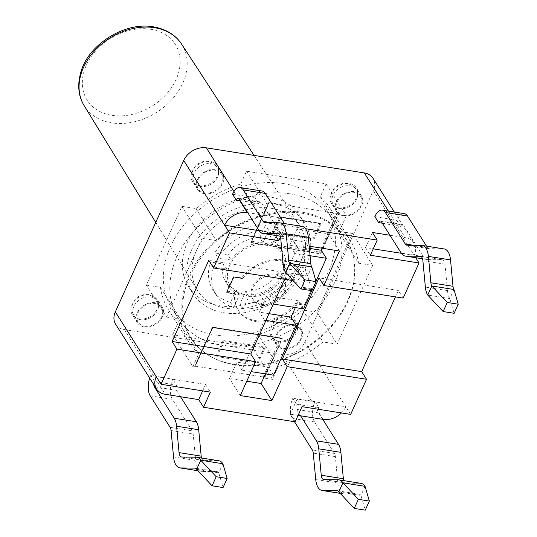 <?xml version="1.0" encoding="UTF-8"?>
<svg xmlns="http://www.w3.org/2000/svg" width="537" height="537" viewBox="0 0 537 537"><rect width="100%" height="100%" fill="white"/><g stroke="black" fill="none" stroke-linecap="round" stroke-linejoin="round"><path stroke-width="0.4" stroke-dasharray="2.69 2.01" d="M202.644 390.882L205.543 384.472L156.254 376.632M401.334 253.296L414.202 255.337L415.712 257.733M372.376 232.461L365.543 247.604L373.262 248.832M365.543 247.604L370.369 255.243M280.502 236.79L285.577 225.54L305.56 228.715M259.149 230.695L273.91 233.038L280.75 217.901L285.577 225.54M273.91 233.038L275.427 235.434M205.543 384.472L210.37 392.111M115.63 324.2A18.352 13.975 147.7 0 0 124.302 329.543L282.281 354.655A18.352 13.975 147.7 0 0 304.915 342.022L345.828 406.771L297.169 399.031L290.329 414.175L295.162 421.813M297.169 399.031L301.995 406.677M341.445 412.946A18.352 13.975 -32.3 0 0 345.828 406.771L350.654 414.41M284.543 279.253L287.436 272.843L292.262 280.482M287.436 272.843L208.759 260.338M403.166 298.109L398.34 290.47L319.032 277.864M398.34 290.47L395.44 296.88M292.517 279.918L307.855 245.959L309.171 246.168M265.956 320.421L264.533 320.193L241.965 370.168L251.115 371.617M339.451 250.98L328.651 233.89L297.055 228.869L289.671 245.221L309.379 248.356M322.173 248.235L328.651 233.89M311.728 290.658L315.957 281.294M303.512 308.862L298.431 300.821L266.835 295.8L259.445 312.151L269.003 313.668M295.377 307.573L298.431 300.821M273.561 375.188L268.48 367.147L236.884 362.126L229.5 378.478L246.778 381.223M265.432 373.9L268.48 367.147M240.301 395.568L229.5 378.478M307.855 245.959L297.055 228.869M241.965 370.168L236.884 362.126M264.533 320.193L259.445 312.151M310.064 255.699L294.753 253.263L271.917 303.841L266.835 295.8M294.753 253.263L289.671 245.221M271.917 303.841L273.34 304.07M365.059 486.347L360.958 495.436A7.337 3.598 -81 0 0 359.374 494.248A7.337 3.598 -81 0 0 359.119 494.221L344.808 494.047A18.352 8.988 99 0 1 344.163 493.993A18.352 8.988 99 0 1 337.84 483.032L335.37 456.638A7.337 3.598 -81 0 0 334.423 453.443L314.528 421.961A14.68 7.189 99 0 1 315.058 401.501L318.871 407.543L296.612 404.321A3.672 1.799 -81 0 0 296.511 409.362L300.586 415.806M322.703 419.323L318.629 412.879A3.672 1.799 99 0 1 318.871 407.543M343.72 480.608A7.337 3.598 -81 0 0 345.888 483.119A7.337 3.598 -81 0 0 346.15 483.139L360.461 483.32A18.352 8.988 99 0 1 361.099 483.374M294.471 421.706L292.41 418.444A14.68 7.189 99 0 1 292.799 398.293L296.612 404.321M315.058 401.501L292.799 398.293M338.84 491.919L360.958 495.436L365.247 510.15M222.875 463.753L218.774 472.835A7.337 3.598 -81 0 0 217.19 471.647A7.337 3.598 -81 0 0 216.935 471.62L202.624 471.446A18.352 8.988 99 0 1 201.979 471.392A18.352 8.988 99 0 1 195.663 460.431L193.186 434.037A7.337 3.598 -81 0 0 192.239 430.849L172.35 399.36A14.68 7.189 99 0 1 172.733 379.203L150.756 375.39A14.68 7.189 -81 0 0 149.682 378.102M153.83 384.667A3.672 1.799 -81 0 1 154.575 381.424L176.545 385.237L172.733 379.203M176.545 385.237A3.672 1.799 -81 0 0 176.451 390.278L180.519 396.722M201.543 458.007A7.337 3.598 -81 0 0 203.711 460.518A7.337 3.598 -81 0 0 203.966 460.545L218.277 460.719A18.352 8.988 99 0 1 218.921 460.773M154.575 381.424L150.756 375.39M196.656 469.318L218.774 472.835L223.063 487.549M382.304 223.191L400.642 226.439A3.672 1.799 99 0 1 402.622 224.513A3.672 1.799 99 0 1 403.415 225.104L423.31 256.585A18.352 8.988 -81 0 0 427.264 259.566A18.352 8.988 -81 0 0 427.908 259.619L442.219 259.794A7.337 3.598 99 0 1 442.475 259.821A7.337 3.598 99 0 1 445.005 264.204L447.475 290.591A18.352 8.988 -81 0 0 449.838 298.579L454.127 313.293M400.642 226.439L396.83 220.398A14.68 7.189 99 0 1 404.348 213.639M396.83 220.398L374.846 216.579M444.2 248.946A18.352 8.988 -81 0 0 443.562 248.893L429.251 248.718A7.337 3.598 99 0 1 428.989 248.691A7.337 3.598 99 0 1 427.412 247.503L426.546 246.141M453.946 289.497L449.838 298.579L427.721 295.061M262.17 191.038A14.68 7.189 -81 0 0 254.78 197.488L258.592 203.523L240.126 200.59M258.592 203.523A3.672 1.799 99 0 1 260.438 201.912A3.672 1.799 99 0 1 261.23 202.503L281.126 233.991A18.352 8.988 -81 0 0 285.08 236.965A18.352 8.988 -81 0 0 285.724 237.025L300.035 237.2A7.337 3.598 99 0 1 300.29 237.22A7.337 3.598 99 0 1 302.821 241.603L305.298 267.997A18.352 8.988 -81 0 0 307.661 275.978L311.95 290.692M232.528 194.287L254.78 197.488M302.022 226.345A18.352 8.988 -81 0 0 301.378 226.292L287.067 226.117A7.337 3.598 99 0 1 286.812 226.097A7.337 3.598 99 0 1 285.228 224.902L284.368 223.54M311.762 266.896L307.661 275.978L285.543 272.467M389.929 235.253L405.24 237.683A18.352 13.975 -32.3 0 1 413.913 243.026A18.352 13.975 -32.3 0 1 414.202 255.337L373.289 190.595A18.352 13.975 147.7 0 0 373 178.284M304.915 342.022L373.289 190.595M298.055 415.403L290.329 414.175M144.675 326.221A13.761 10.478 147.7 0 0 159.113 320.596A13.761 10.478 147.7 0 0 161.436 307.513A13.761 10.478 147.7 0 0 144.205 306.009A13.761 10.478 147.7 0 0 138.17 322.22A13.761 10.478 147.7 0 0 144.675 326.221M204.839 192.964A13.761 10.478 147.7 0 0 219.277 187.339A13.761 10.478 147.7 0 0 221.6 174.257A13.761 10.478 147.7 0 0 204.369 172.746A13.761 10.478 147.7 0 0 198.334 188.957A13.761 10.478 147.7 0 0 204.839 192.964M343.861 215.062A13.761 10.478 147.7 0 0 358.3 209.437A13.761 10.478 147.7 0 0 360.622 196.354A13.761 10.478 147.7 0 0 343.391 194.844A13.761 10.478 147.7 0 0 337.357 211.054A13.761 10.478 147.7 0 0 343.861 215.062M283.697 348.318A13.761 10.478 147.7 0 0 298.136 342.693A13.761 10.478 147.7 0 0 300.458 329.611A13.761 10.478 147.7 0 0 283.227 328.107A13.761 10.478 147.7 0 0 277.193 344.318A13.761 10.478 147.7 0 0 283.697 348.318M283.355 349.077A14.68 11.176 -32.3 0 1 276.414 344.808A14.68 11.176 -32.3 0 1 282.851 327.516A14.68 11.176 -32.3 0 1 301.23 329.121A14.68 11.176 -32.3 0 1 298.753 343.076A14.68 11.176 -32.3 0 1 283.355 349.077M247.745 212.652L280.75 217.901M343.519 215.82A14.68 11.176 -32.3 0 1 336.585 211.544A14.68 11.176 -32.3 0 1 343.022 194.253A14.68 11.176 -32.3 0 1 361.401 195.864A14.68 11.176 -32.3 0 1 358.924 209.819A14.68 11.176 -32.3 0 1 343.519 215.82M144.332 326.979A14.68 11.176 -32.3 0 1 137.391 322.71A14.68 11.176 -32.3 0 1 143.829 305.419A14.68 11.176 -32.3 0 1 162.208 307.023A14.68 11.176 -32.3 0 1 159.731 320.978A14.68 11.176 -32.3 0 1 144.332 326.979M204.496 193.723A14.68 11.176 -32.3 0 1 197.562 189.447A14.68 11.176 -32.3 0 1 204 172.155A14.68 11.176 -32.3 0 1 222.378 173.766A14.68 11.176 -32.3 0 1 219.902 187.722A14.68 11.176 -32.3 0 1 204.496 193.723M219.7 305.754A66.058 50.303 147.7 0 0 289 278.763A66.058 50.303 147.7 0 0 300.156 215.955A66.058 50.303 147.7 0 0 217.445 208.718A66.058 50.303 147.7 0 0 188.474 286.53A66.058 50.303 147.7 0 0 219.7 305.754M278.273 341.035A14.68 11.176 147.7 0 0 293.672 335.034A14.68 11.176 147.7 0 0 296.149 321.079A14.68 11.176 147.7 0 0 277.77 319.468A14.68 11.176 147.7 0 0 271.333 336.759A14.68 11.176 147.7 0 0 278.273 341.035M338.438 207.779A14.68 11.176 147.7 0 0 353.843 201.778A14.68 11.176 147.7 0 0 356.32 187.822A14.68 11.176 147.7 0 0 337.941 186.211A14.68 11.176 147.7 0 0 331.497 203.503A14.68 11.176 147.7 0 0 338.438 207.779M139.251 318.938A14.68 11.176 147.7 0 0 154.649 312.937A14.68 11.176 147.7 0 0 157.126 298.981A14.68 11.176 147.7 0 0 138.747 297.37A14.68 11.176 147.7 0 0 132.31 314.662A14.68 11.176 147.7 0 0 139.251 318.938M199.415 185.681A14.68 11.176 147.7 0 0 214.82 179.68A14.68 11.176 147.7 0 0 217.297 165.725A14.68 11.176 147.7 0 0 198.918 164.114A14.68 11.176 147.7 0 0 192.481 181.405A14.68 11.176 147.7 0 0 199.415 185.681M224.144 312.796A66.058 50.303 147.7 0 0 293.45 285.798A66.058 50.303 147.7 0 0 304.6 222.996A66.058 50.303 147.7 0 0 221.888 215.753A66.058 50.303 147.7 0 0 192.917 293.564A66.058 50.303 147.7 0 0 224.144 312.796M271.326 208.309A60.553 46.115 147.7 0 0 208 232.83A60.553 46.115 147.7 0 0 197.321 290.222A60.553 46.115 147.7 0 0 273.393 297.263A60.553 46.115 147.7 0 0 299.693 225.54A60.553 46.115 147.7 0 0 271.326 208.309M290.061 193.823A91.746 69.864 147.7 0 0 193.81 231.319A91.746 69.864 147.7 0 0 178.318 318.548A91.746 69.864 147.7 0 0 293.195 328.604A91.746 69.864 147.7 0 0 333.437 220.532A91.746 69.864 147.7 0 0 290.061 193.823M283.583 183.573A91.746 69.864 -32.3 0 1 326.952 210.276A91.746 69.864 -32.3 0 1 286.718 318.347A91.746 69.864 -32.3 0 1 171.84 308.292A91.746 69.864 -32.3 0 1 187.326 221.069A91.746 69.864 -32.3 0 1 283.583 183.573M244.563 294.591A30.354 23.111 -32.3 0 1 235.837 291.363A30.354 23.111 -32.3 0 1 232.286 260.828A30.354 23.111 -32.3 0 1 267.184 244.489A30.354 23.111 -32.3 0 1 284.147 260.519A30.354 23.111 -32.3 0 1 272.897 285.624A30.354 23.111 -32.3 0 1 244.563 294.591M233.682 307.439A47.155 35.912 -32.3 0 1 216.008 294.732A47.155 35.912 -32.3 0 1 213.719 267.017L226.768 269.091A32.113 24.454 147.7 0 0 228.728 286.691A32.113 24.454 147.7 0 0 239.348 294.894L233.682 307.439L230.507 302.412L236.173 289.866A32.113 24.454 -32.3 0 1 225.553 281.663A32.113 24.454 -32.3 0 1 223.593 264.063L210.544 261.989A47.155 35.912 147.7 0 0 212.833 289.705A47.155 35.912 147.7 0 0 230.507 302.412M213.719 267.017L210.544 261.989M239.348 294.894L236.173 289.866M226.768 269.091L223.593 264.063M227.93 255.015A32.113 24.454 -32.3 0 1 259.747 237.649L265.412 225.11A47.155 35.912 147.7 0 0 214.807 252.927L227.93 255.015L231.105 260.042L217.982 257.955L214.807 252.927M217.982 257.955A47.155 35.912 -32.3 0 1 268.587 230.138L262.922 242.677A32.113 24.454 147.7 0 0 231.105 260.042M262.922 242.677L259.747 237.649M268.587 230.138L265.412 225.11M278.065 231.642A47.155 35.912 -32.3 0 1 295.739 244.348A47.155 35.912 -32.3 0 1 298.458 270.749L285.328 268.661A32.113 24.454 147.7 0 0 283.019 252.39A32.113 24.454 147.7 0 0 272.407 244.187L278.065 231.642L274.89 226.614L269.225 239.16A32.113 24.454 -32.3 0 1 279.844 247.362A32.113 24.454 -32.3 0 1 282.153 263.633L295.283 265.721A47.155 35.912 147.7 0 0 292.564 239.321A47.155 35.912 147.7 0 0 274.89 226.614M298.458 270.749L295.283 265.721M272.407 244.187L269.225 239.16M285.328 268.661L282.153 263.633M278.287 272.756A32.113 24.454 -32.3 0 1 245.651 291.376L239.985 303.915A47.155 35.912 147.7 0 0 291.336 274.83L278.287 272.756L281.462 277.783L294.511 279.858L291.336 274.83M294.511 279.858A47.155 35.912 -32.3 0 1 243.167 308.943L248.826 296.404A32.113 24.454 147.7 0 0 281.462 277.783M248.826 296.404L245.651 291.376M243.167 308.943L239.985 303.915M146.312 285.1L160.476 287.349A95.411 72.663 147.7 0 0 168.739 310.252A95.411 72.663 147.7 0 0 178.485 321.838L172.666 334.732L252.289 347.385L258.109 334.491A95.411 72.663 147.7 0 0 302.761 309.963L316.931 312.219L352.48 233.474L338.317 231.225A95.411 72.663 147.7 0 0 330.054 208.316A95.411 72.663 147.7 0 0 320.307 196.737L326.127 183.842L246.51 171.189L240.683 184.077A95.411 72.663 147.7 0 0 196.032 208.604L181.862 206.356L146.312 285.1L166.51 317.065L202.066 238.327L216.23 240.576A95.411 72.663 -32.3 0 1 260.888 216.049L266.708 203.154L246.51 171.189M268.574 202.999A0.92 0.389 -155.7 0 1 268.527 202.751A0.92 0.389 -155.7 0 1 269.044 202.624L251.605 241.241L250.799 241.999L268.574 202.999L268.889 203.503L251.115 242.872L250.792 242.368L320.307 253.417L319.542 252.034L336.974 213.424A0.92 0.389 -155.7 0 1 338.082 214.048L320.307 253.417L320.623 253.92L338.397 214.552L338.082 214.048M251.115 242.872L320.623 253.92M242.57 278.629L233.931 277.253L226.909 292.806L235.548 294.175A36.697 27.944 147.7 0 0 238.576 310.856A36.697 27.944 147.7 0 0 296.625 303.888L305.264 305.258L312.286 289.705L303.647 288.335A36.697 27.944 147.7 0 0 300.619 271.655A36.697 27.944 147.7 0 0 242.57 278.629L242.254 278.126L233.743 277.132L233.514 276.615M233.743 277.132L226.587 292.303L233.615 276.75L242.254 278.126M227.406 291.168L235.058 292.383L235.233 293.672L226.587 292.303L226.909 292.806M233.931 277.253L233.615 276.75M235.548 294.175L235.233 293.672M264.238 377.592A0.92 0.389 24.3 0 0 263.13 376.961L280.569 338.35L282.019 338.223L264.238 377.592L264.56 378.095L282.334 338.726L282.019 338.223L212.504 327.174L212.82 327.677L195.045 367.046L194.73 366.543L212.504 327.174M280.569 338.35L212.639 327.55L212.404 327.04M212.639 327.55L195.2 366.167A0.92 0.389 24.3 0 0 194.683 366.288A0.92 0.389 24.3 0 0 194.73 366.543M282.334 338.726L212.82 327.677M278.898 217.082A0.92 0.45 99 0 1 279.361 216.68A0.92 0.45 99 0 1 279.562 216.827L320.636 223.352A0.92 0.45 -81 0 0 320.435 223.204A0.92 0.45 -81 0 0 319.971 223.607L278.898 217.082L272.407 231.467L313.48 237.992L319.971 223.607M320.951 223.855L279.878 217.331L273.038 232.474L314.111 238.999L320.951 223.855L320.636 223.352M314.111 238.999L313.48 237.992M279.878 217.331L279.562 216.827M262.123 305.392A18.352 13.975 147.7 0 0 281.375 297.894A18.352 13.975 147.7 0 0 284.476 280.448A18.352 13.975 147.7 0 0 261.499 278.435A18.352 13.975 147.7 0 0 253.451 300.049A18.352 13.975 147.7 0 0 262.123 305.392M261.492 304.385A18.352 13.975 147.7 0 0 280.744 296.887A18.352 13.975 147.7 0 0 283.838 279.441A18.352 13.975 147.7 0 0 260.861 277.434A18.352 13.975 147.7 0 0 252.813 299.049A18.352 13.975 147.7 0 0 261.492 304.385M264.251 347.023L223.177 340.492L216.337 355.635L257.411 362.166L264.251 347.023L264.889 348.03L223.808 341.498L223.177 340.492M223.808 341.498L216.975 356.642L216.337 355.635M216.975 356.642L258.049 363.173L257.411 362.166M258.049 363.173L264.889 348.03M273.038 232.474L272.407 231.467M195.2 366.167L263.13 376.961M235.058 292.383A36.697 27.944 147.7 0 0 237.938 309.856A36.697 27.944 147.7 0 0 295.988 302.881L304.633 304.251L311.655 288.705L303.009 287.329A36.697 27.944 147.7 0 0 299.988 270.648A36.697 27.944 147.7 0 0 241.395 278.347M296.625 303.888L295.988 302.881M305.264 305.258L304.633 304.251M312.286 289.705L311.655 288.705M303.647 288.335L303.009 287.329M336.974 213.424L269.044 202.624M258.109 334.491L278.307 366.462L272.487 379.357L264.56 378.095M272.487 379.357L252.289 347.385M172.666 334.732L192.864 366.697L198.69 353.809A95.411 72.663 -32.3 0 1 188.937 342.223A95.411 72.663 -32.3 0 1 180.68 319.32L166.51 317.065M195.045 367.046L192.864 366.697M302.761 309.963L322.965 341.935A95.411 72.663 -32.3 0 1 278.307 366.462M316.931 312.219L337.129 344.183L322.965 341.935M338.317 231.225L358.521 263.19L372.685 265.446L352.48 233.474M320.307 196.737L340.512 228.708A95.411 72.663 -32.3 0 1 350.258 240.287A95.411 72.663 -32.3 0 1 358.521 263.19M326.127 183.842L346.331 215.814L340.512 228.708M240.683 184.077L260.888 216.049M196.032 208.604L216.23 240.576M181.862 206.356L202.066 238.327M160.476 287.349L180.68 319.32M178.485 321.838L198.69 353.809M372.685 265.446L337.129 344.183M266.708 203.154L268.889 203.503M338.397 214.552L346.331 215.814M234.186 364.381A92.122 70.159 147.7 0 0 320.341 336.753A92.122 70.159 147.7 0 0 353.964 260.277A92.122 70.159 147.7 0 0 230.769 229.004A92.122 70.159 147.7 0 0 206.127 353.695A92.122 70.159 147.7 0 0 233.917 364.341A92.122 70.159 147.7 0 0 234.186 364.381M234.817 364.845A91.746 69.864 147.7 0 0 320.616 337.33A91.746 69.864 147.7 0 0 354.098 261.17A91.746 69.864 147.7 0 0 231.413 230.031A91.746 69.864 147.7 0 0 206.873 354.205A91.746 69.864 147.7 0 0 234.548 364.804A91.746 69.864 147.7 0 0 234.817 364.845M318.629 412.879L296.511 409.362M314.528 421.961L292.41 418.444M334.423 453.443L312.306 449.932M335.37 456.638L313.252 453.127M337.84 483.032L315.729 479.514M344.808 494.047L340.136 493.308M359.119 494.221L337.505 490.791M360.461 483.32L338.344 479.803M346.15 483.139L324.033 479.628M155.247 386.909L176.451 390.278M150.232 395.85L172.35 399.36M170.122 427.331L192.239 430.849M171.068 430.526L193.186 434.037M173.545 456.913L195.663 460.431M197.952 470.707L202.624 471.446M195.327 468.19L216.935 471.62M196.159 457.202L218.277 460.719M181.848 457.027L203.966 460.545M403.415 225.104L381.297 221.593M427.412 247.503L413.409 245.275M429.251 248.718L407.133 245.201M443.562 248.893L421.444 245.375M447.475 290.591L425.358 287.08M445.005 264.204L422.887 260.687M442.219 259.794L420.612 256.364M427.908 259.619L422.512 258.767M423.31 256.585L401.193 253.075M239.113 198.992L261.23 202.503M271.225 222.68L285.228 224.902M264.949 222.6L287.067 226.117M279.26 222.774L301.378 226.292M283.18 264.479L305.298 267.997M280.703 238.086L302.821 241.603M278.428 233.763L300.035 237.2M280.327 236.166L285.724 237.025M259.009 230.474L281.126 233.991M397.615 225.621L405.24 237.683M388.446 211.108L393.802 219.586M323.193 419.397L315.568 407.335M311.755 401.3L282.281 354.655M157.589 382.223L165.215 394.286M124.302 329.543L153.777 376.195M140.546 319.69A13.761 10.478 -32.3 0 1 134.035 315.682A13.761 10.478 -32.3 0 1 140.076 299.471A13.761 10.478 -32.3 0 1 157.307 300.982A13.761 10.478 -32.3 0 1 154.985 314.064A13.761 10.478 -32.3 0 1 140.546 319.69M200.71 186.433A13.761 10.478 -32.3 0 1 194.206 182.426A13.761 10.478 -32.3 0 1 200.241 166.215A13.761 10.478 -32.3 0 1 217.472 167.725A13.761 10.478 -32.3 0 1 215.149 180.808A13.761 10.478 -32.3 0 1 200.71 186.433M339.733 208.531A13.761 10.478 -32.3 0 1 333.229 204.523A13.761 10.478 -32.3 0 1 339.263 188.312A13.761 10.478 -32.3 0 1 356.494 189.823A13.761 10.478 -32.3 0 1 354.172 202.905A13.761 10.478 -32.3 0 1 339.733 208.531M279.569 341.787A13.761 10.478 -32.3 0 1 273.058 337.78A13.761 10.478 -32.3 0 1 279.099 321.569A13.761 10.478 -32.3 0 1 296.33 323.079A13.761 10.478 -32.3 0 1 294.007 336.162A13.761 10.478 -32.3 0 1 279.569 341.787M235.824 194.481L233.971 191.541M150.662 29.273A52.129 39.698 147.7 0 0 82.651 87.625A52.129 39.698 147.7 0 0 160.395 99.983A52.129 39.698 147.7 0 0 150.662 29.273M181.607 44.115A57.634 43.893 -32.3 0 1 172.31 99.076A57.634 43.893 -32.3 0 1 111.649 122.852A57.634 43.893 -32.3 0 1 84.161 105.688M251.605 241.241L319.542 252.034M344.163 493.993L340.19 493.362M359.374 494.248L337.256 490.731M345.888 483.119L323.777 479.608M201.979 471.392L198.005 470.761M217.19 471.647L195.072 468.13M203.711 460.518L181.593 457.007M380.505 220.996L402.622 224.513M406.878 245.181L428.989 248.691M420.357 256.303L442.475 259.821M422.525 258.814L427.264 259.566M238.321 198.395L260.438 201.912M264.694 222.58L286.812 226.097M278.173 233.702L300.29 237.22M280.348 236.213L285.08 236.965M394.339 212.048L413.913 243.026M161.436 307.513L157.307 300.982A13.761 13.761 0 0 0 138.318 296.699A13.761 13.761 0 0 0 134.035 315.682L138.17 322.22M221.6 174.257L217.472 167.725A13.761 13.761 0 0 0 198.489 163.443A13.761 13.761 0 0 0 194.206 182.426L198.334 188.957M360.622 196.354L356.494 189.823A13.761 13.761 0 0 0 337.511 185.54A13.761 13.761 0 0 0 333.229 204.523L337.357 211.054M300.458 329.611L296.33 323.079A13.761 13.761 0 0 0 277.34 318.797A13.761 13.761 0 0 0 273.058 337.78L277.193 344.318M222.378 173.766L217.297 165.725M197.562 189.447L192.481 181.405M162.208 307.023L157.126 298.981M137.391 322.71L132.31 314.662M361.401 195.864L356.32 187.822M336.585 211.544L331.497 203.503M301.23 329.121L296.149 321.079M276.414 344.808L271.333 336.759M304.6 222.996L300.156 215.955M192.917 293.564L188.474 286.53M155.743 222.412L197.321 290.222M254.048 155.415L299.693 225.54M333.437 220.532L326.952 210.276M178.318 318.548L171.84 308.292M235.837 291.363L248.121 296.048C254.981 297.062 261.398 296.048 267.379 293.021C280.086 285.369 285.691 274.635 284.187 260.814M216.008 294.732L212.833 289.705M228.728 286.691L225.553 281.663M295.739 244.348L292.564 239.321M283.019 252.39L279.844 247.362M268.527 202.751L250.873 241.845M241.992 277.965L233.669 276.642M233.441 276.777L226.668 291.772M281.563 338.028L212.565 327.06M212.337 327.194L194.683 366.288M320.435 223.204L279.361 216.68M284.476 280.448L283.838 279.441M253.451 300.049L252.813 299.049M238.576 310.856L237.938 309.856M300.619 271.655L299.988 270.648M330.054 208.316L350.258 240.287M168.739 310.252L188.937 342.223M354.098 261.17L353.964 260.277M206.873 354.205L206.127 353.695"/><path stroke-width="0.81" d="M202.644 390.882L198.703 399.609L165.215 394.286A18.352 13.975 -32.3 0 1 156.535 388.949A18.352 13.975 -32.3 0 1 156.254 376.632L161.08 384.277L176.942 349.144L255.619 361.649L250.786 354.011L284.543 279.253M389.929 235.253L372.376 232.461L377.209 240.099L370.369 255.243L419.028 262.982L403.166 298.109L323.858 285.503L319.032 277.864L282.381 359.031L361.69 371.638L366.516 379.276L350.654 414.41L301.995 406.677L295.162 421.813L203.53 407.254L210.37 392.111L161.08 384.277M415.712 257.733L419.028 262.982M373.262 248.832L401.334 253.296M275.427 235.434L278.743 240.683L280.502 236.79M394.339 212.048L373 178.284A18.352 13.975 147.7 0 0 364.328 172.941L206.349 147.829A18.352 13.975 147.7 0 0 183.714 160.462L229.453 232.85L278.743 240.683M247.745 212.652L247.262 212.571A18.352 13.975 -32.3 0 0 224.62 225.204L259.149 230.695M282.381 359.031L287.214 366.67L271.897 400.589L240.301 395.568L255.619 361.649M287.214 366.67L366.516 379.276M176.942 349.144L172.115 341.505L250.786 354.011M198.703 399.609L203.53 407.254M292.517 279.918L292.262 280.482L213.592 267.976L229.453 232.85M172.115 341.505L208.759 260.338L213.592 267.976M395.44 296.88L361.69 371.638M309.171 246.168L339.451 250.98L323.858 285.503M305.56 228.715L377.209 240.099M251.115 371.617L273.561 375.188L296.129 325.221L265.956 320.421M315.957 281.294L326.348 258.284L321.267 250.242L322.173 248.235M273.34 304.07L303.512 308.862L311.728 290.658M296.129 325.221L291.041 317.172L295.377 307.573M271.897 400.589L261.096 383.499L265.432 373.9M246.778 381.223L261.096 383.499M326.348 258.284L310.064 255.699M269.003 313.668L291.041 317.172M309.379 248.356L321.267 250.242M322.703 419.323L338.525 444.361A18.352 8.988 99 0 1 340.888 452.342L343.365 478.736A7.337 3.598 -81 0 0 343.72 480.608M338.988 479.856L361.099 483.374A18.352 8.988 99 0 1 365.059 486.347L342.942 482.837L358.367 499.316L354.266 508.405L338.84 491.919L342.942 482.837A18.352 8.988 99 0 0 338.988 479.856A18.352 8.988 99 0 0 338.344 479.803L324.033 479.628A7.337 3.598 -81 0 1 323.777 479.608A7.337 3.598 -81 0 1 321.247 475.218L318.77 448.831A18.352 8.988 99 0 0 316.407 440.843L300.586 415.806M338.84 491.919A7.337 3.598 -81 0 0 337.256 490.731A7.337 3.598 -81 0 0 337.001 490.711L322.69 490.529A18.352 8.988 99 0 1 322.046 490.476A18.352 8.988 99 0 1 315.729 479.514L313.252 453.127A7.337 3.598 -81 0 0 312.306 449.932L294.471 421.706M358.367 499.316L369.349 501.061L365.247 510.15L354.266 508.405M369.349 501.061L365.059 486.347M180.519 396.722L196.341 421.76A18.352 8.988 99 0 1 198.703 429.748L201.18 456.135A7.337 3.598 -81 0 0 201.543 458.007M153.83 384.667A3.672 1.799 -81 0 0 154.334 386.761L174.223 418.242A18.352 8.988 99 0 1 176.592 426.23L179.063 452.617A7.337 3.598 -81 0 0 181.593 457.007A7.337 3.598 -81 0 0 181.848 457.027L196.159 457.202A18.352 8.988 99 0 1 196.804 457.256L218.921 460.773A18.352 8.988 99 0 1 222.875 463.753L227.164 478.467L216.183 476.722L212.081 485.804L223.063 487.549L227.164 478.467M149.682 378.102A14.68 7.189 -81 0 0 150.232 395.85L170.122 427.331A7.337 3.598 -81 0 1 171.068 430.526L173.545 456.913A18.352 8.988 99 0 0 179.861 467.875A18.352 8.988 99 0 0 180.506 467.935L197.952 470.707M212.081 485.804L196.656 469.318A7.337 3.598 -81 0 0 195.072 468.13A7.337 3.598 -81 0 0 194.817 468.11L180.506 467.935M196.804 457.256A18.352 8.988 99 0 1 200.757 460.236L216.183 476.722M196.656 469.318L200.757 460.236L222.875 463.753M427.721 295.061L431.829 285.979A7.337 3.598 99 0 1 430.882 282.784L428.405 256.397A18.352 8.988 -81 0 0 422.089 245.429A18.352 8.988 -81 0 0 421.444 245.375L407.133 245.201A7.337 3.598 99 0 1 406.878 245.181A7.337 3.598 99 0 1 405.294 243.986L385.398 212.504A14.68 7.189 -81 0 0 382.23 210.121A14.68 7.189 -81 0 0 374.846 216.579L378.659 222.607A3.672 1.799 99 0 1 380.505 220.996A3.672 1.799 99 0 1 381.297 221.593L401.193 253.075A18.352 8.988 -81 0 0 405.146 256.048A18.352 8.988 -81 0 0 405.791 256.109L420.102 256.283A7.337 3.598 99 0 1 420.357 256.303A7.337 3.598 99 0 1 422.887 260.687L425.358 287.08A18.352 8.988 -81 0 0 427.721 295.061L443.146 311.547L454.127 313.293L458.236 304.211L447.254 302.459L443.146 311.547M382.304 223.191L378.659 222.607M382.23 210.121L404.348 213.639A14.68 7.189 99 0 1 407.516 216.022L385.398 212.504M426.546 246.141L407.516 216.022M458.236 304.211L453.946 289.497A7.337 3.598 99 0 1 453 286.302L450.523 259.908A18.352 8.988 -81 0 0 444.2 248.946L422.089 245.429M453.946 289.497L431.829 285.979L447.254 302.459M236.347 200.321A3.672 1.799 -81 0 1 238.321 198.395A3.672 1.799 -81 0 1 239.113 198.992L259.009 230.474A18.352 8.988 -81 0 0 262.962 233.454A18.352 8.988 -81 0 0 263.607 233.508L277.918 233.682A7.337 3.598 99 0 1 278.173 233.702A7.337 3.598 99 0 1 280.703 238.086L283.18 264.479A18.352 8.988 -81 0 0 285.543 272.467L289.644 263.378A7.337 3.598 99 0 1 288.698 260.183L286.221 233.796A18.352 8.988 -81 0 0 279.905 222.828A18.352 8.988 -81 0 0 279.26 222.774L264.949 222.6A7.337 3.598 99 0 1 264.694 222.58A7.337 3.598 99 0 1 263.11 221.385L243.214 189.903A14.68 7.189 -81 0 0 240.052 187.52A14.68 7.189 -81 0 0 232.528 194.287L236.347 200.321L240.126 200.59M284.368 223.54L265.332 193.421A14.68 7.189 -81 0 0 262.17 191.038L240.052 187.52M311.762 266.896L289.644 263.378L305.07 279.864L300.968 288.946L311.95 290.692L316.051 281.61L311.762 266.896A7.337 3.598 99 0 1 310.816 263.701L308.339 237.307A18.352 8.988 -81 0 0 302.022 226.345L279.905 222.828M305.07 279.864L316.051 281.61M300.968 288.946L285.543 272.467M341.445 412.946A18.352 13.975 -32.3 0 1 323.193 419.397L298.055 415.403M183.714 160.462L115.341 311.89A18.352 13.975 147.7 0 0 115.63 324.2L156.535 388.949M340.136 493.308L322.69 490.529M337.505 490.791L337.001 490.711M343.365 478.736L321.247 475.218M340.888 452.342L318.77 448.831M338.525 444.361L316.407 440.843M154.334 386.761L155.247 386.909M194.817 468.11L195.327 468.19M179.063 452.617L201.18 456.135M176.592 426.23L198.703 429.748M174.223 418.242L196.341 421.76M413.409 245.275L405.294 243.986M450.523 259.908L428.405 256.397M453 286.302L430.882 282.784M420.612 256.364L420.102 256.283M422.512 258.767L405.791 256.109M243.214 189.903L265.332 193.421M263.11 221.385L271.225 222.68M286.221 233.796L308.339 237.307M288.698 260.183L310.816 263.701M277.918 233.682L278.428 233.763M263.607 233.508L280.327 236.166M364.328 172.941L388.446 211.108M156.254 376.632L115.341 311.89M247.262 212.571L239.636 200.509M233.971 191.541L206.349 147.829M155.743 222.412L84.161 105.688A57.634 43.893 -32.3 0 1 94.324 51.062A57.634 43.893 -32.3 0 1 154.602 27.716A57.634 43.893 -32.3 0 1 181.607 44.115L254.048 155.415M340.19 493.362L322.046 490.476M198.005 470.761L179.861 467.875M405.146 256.048L422.525 258.814M262.962 233.454L280.348 236.213M84.161 105.688C78.308 96.002 77.207 84.833 80.859 72.18C87.699 45.544 124.007 21.379 153.434 26.85C166.101 29.092 175.492 34.851 181.607 44.115"/></g></svg>

